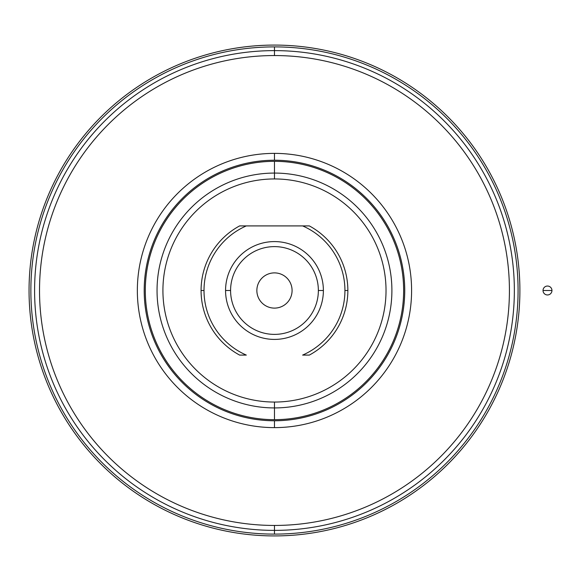 <?xml version="1.0" encoding="UTF-8"?>
<svg xmlns="http://www.w3.org/2000/svg" width="581" height="581" viewBox="0 0 581 581"><rect width="100%" height="100%" fill="white"/><g stroke="black" fill="none" stroke-linecap="round" stroke-linejoin="round"><path stroke-width="0.87" d="M230.584 290.5L225.559 290.5A48.913 48.913 0 0 0 274.472 339.413A48.913 48.913 0 0 0 323.385 290.5L318.359 290.5A43.887 43.887 0 0 1 274.472 334.387A43.887 43.887 0 0 1 230.584 290.5A43.887 43.887 0 0 0 274.472 334.387A43.887 43.887 0 0 0 318.359 290.5A43.887 43.887 0 0 0 274.472 246.613A43.887 43.887 0 0 0 230.584 290.5A43.887 43.887 0 0 1 274.472 246.613A43.887 43.887 0 0 1 318.359 290.5L323.385 290.5A48.913 48.913 0 0 0 274.472 241.587A48.913 48.913 0 0 0 225.559 290.5L230.584 290.5M292.083 290.5A17.612 17.612 0 0 0 274.472 272.888A17.612 17.612 0 0 0 256.86 290.5A17.612 17.612 0 0 0 274.472 308.112A17.612 17.612 0 0 0 292.083 290.5A17.612 17.612 0 0 1 274.472 308.112A17.612 17.612 0 0 1 256.86 290.5A17.612 17.612 0 0 1 274.472 272.888A17.612 17.612 0 0 1 292.083 290.5M204.018 290.5L201.077 290.5A73.395 73.395 0 0 0 239.612 355.085L246.315 355.085A70.454 70.454 0 0 1 246.315 225.915L239.612 225.915A73.395 73.395 0 0 0 201.077 290.5A73.395 73.395 0 0 1 239.612 225.915L302.628 225.915A70.454 70.454 0 0 1 302.628 355.085L309.332 355.085A73.395 73.395 0 0 0 347.859 290.5L344.925 290.5L347.859 290.5A73.395 73.395 0 0 1 309.332 355.085L302.628 355.085A70.454 70.454 0 0 0 302.628 225.915L309.332 225.915A73.395 73.395 0 0 1 347.859 290.5A73.395 73.395 0 0 0 309.332 225.915L246.315 225.915A70.454 70.454 0 0 0 246.315 355.085L239.612 355.085A73.395 73.395 0 0 1 201.077 290.5L204.018 290.5M274.472 173.073L274.472 178.948A111.552 111.552 0 0 1 386.024 290.5A111.552 111.552 0 0 1 274.472 402.052L274.472 407.927A117.427 117.427 0 0 0 391.899 290.5A117.427 117.427 0 0 0 274.472 173.073L274.472 161.329L274.472 173.073A117.427 117.427 0 0 1 391.899 290.5A117.427 117.427 0 0 1 274.472 407.927A117.427 117.427 0 0 1 157.044 290.5A117.427 117.427 0 0 1 274.472 173.073A117.427 117.427 0 0 0 157.044 290.5A117.427 117.427 0 0 0 274.472 407.927L274.472 419.671A129.171 129.171 0 0 0 403.642 290.5A129.171 129.171 0 0 0 274.472 161.329A129.171 129.171 0 0 0 145.301 290.5A129.171 129.171 0 0 0 274.472 419.671L274.472 402.052A111.552 111.552 0 0 1 162.92 290.5A111.552 111.552 0 0 1 274.472 178.948L274.472 173.073M274.472 153.377L274.472 160.233A130.267 130.267 0 0 1 404.739 290.5A130.267 130.267 0 0 1 274.472 420.767L274.472 427.623A137.123 137.123 0 0 0 411.595 290.5A137.123 137.123 0 0 0 274.472 153.377A137.123 137.123 0 0 0 137.348 290.5A137.123 137.123 0 0 0 274.472 427.623L274.472 420.767A130.267 130.267 0 0 1 144.204 290.5A130.267 130.267 0 0 1 274.472 160.233L274.472 153.377A137.123 137.123 0 0 1 411.595 290.5A137.123 137.123 0 0 1 274.472 427.623A137.123 137.123 0 0 1 137.348 290.5A137.123 137.123 0 0 1 274.472 153.377M274.472 50.62L274.472 55.551A234.949 234.949 0 0 1 509.421 290.5A234.949 234.949 0 0 1 274.472 525.449L274.472 530.38A239.88 239.88 0 0 0 514.352 290.5A239.88 239.88 0 0 0 274.472 50.62A239.88 239.88 0 0 1 514.352 290.5A239.88 239.88 0 0 1 274.472 530.38L274.472 534.106A243.606 243.606 0 0 0 518.078 290.5A243.606 243.606 0 0 0 274.472 46.894L274.472 50.62L274.472 46.894A243.606 243.606 0 0 0 30.866 290.5A243.606 243.606 0 0 0 274.472 534.106L274.472 530.38A239.88 239.88 0 0 1 34.591 290.5A239.88 239.88 0 0 1 274.472 50.62A239.88 239.88 0 0 0 34.591 290.5A239.88 239.88 0 0 0 274.472 530.38L274.472 525.449A234.949 234.949 0 0 1 39.523 290.5A234.949 234.949 0 0 1 274.472 55.551L274.472 50.62M519.893 290.5A245.422 245.422 0 0 1 274.472 535.922A245.422 245.422 0 0 1 29.05 290.5A245.422 245.422 0 0 0 274.472 535.922A245.422 245.422 0 0 0 519.893 290.5A245.422 245.422 0 0 0 274.472 45.078A245.422 245.422 0 0 0 29.05 290.5A245.422 245.422 0 0 1 274.472 45.078A245.422 245.422 0 0 1 519.893 290.5A245.422 245.422 0 0 0 274.472 45.078A245.422 245.422 0 0 0 29.05 290.5A245.422 245.422 0 0 0 274.472 535.922A245.422 245.422 0 0 0 519.893 290.5M323.385 290.5A48.913 48.913 0 0 1 274.472 339.413A48.913 48.913 0 0 1 225.559 290.5A48.913 48.913 0 0 1 274.472 241.587A48.913 48.913 0 0 1 323.385 290.5M274.472 178.948A111.552 111.552 0 0 0 162.92 290.5A111.552 111.552 0 0 0 274.472 402.052A111.552 111.552 0 0 0 386.024 290.5A111.552 111.552 0 0 0 274.472 178.948M274.472 420.767A130.267 130.267 0 0 0 404.739 290.5A130.267 130.267 0 0 0 274.472 160.233A130.267 130.267 0 0 0 144.204 290.5A130.267 130.267 0 0 0 274.472 420.767M274.472 161.329A129.171 129.171 0 0 1 403.642 290.5A129.171 129.171 0 0 1 274.472 419.671A129.171 129.171 0 0 1 145.301 290.5A129.171 129.171 0 0 1 274.472 161.329M274.472 525.449A234.949 234.949 0 0 0 509.421 290.5A234.949 234.949 0 0 0 274.472 55.551A234.949 234.949 0 0 0 39.523 290.5A234.949 234.949 0 0 0 274.472 525.449M274.472 534.106A243.606 243.606 0 0 1 30.866 290.5A243.606 243.606 0 0 1 274.472 46.894A243.606 243.606 0 0 1 518.078 290.5A243.606 243.606 0 0 1 274.472 534.106M543.024 290.5L551.95 290.5A4.459 4.459 0 0 0 547.491 286.041A4.459 4.459 0 0 0 543.024 290.5A4.459 4.459 0 0 0 547.491 294.959A4.459 4.459 0 0 0 551.95 290.5L543.024 290.5A4.459 4.459 0 0 1 547.491 286.041A4.459 4.459 0 0 1 551.95 290.5A4.459 4.459 0 0 1 547.491 294.959A4.459 4.459 0 0 1 543.024 290.5"/></g></svg>
